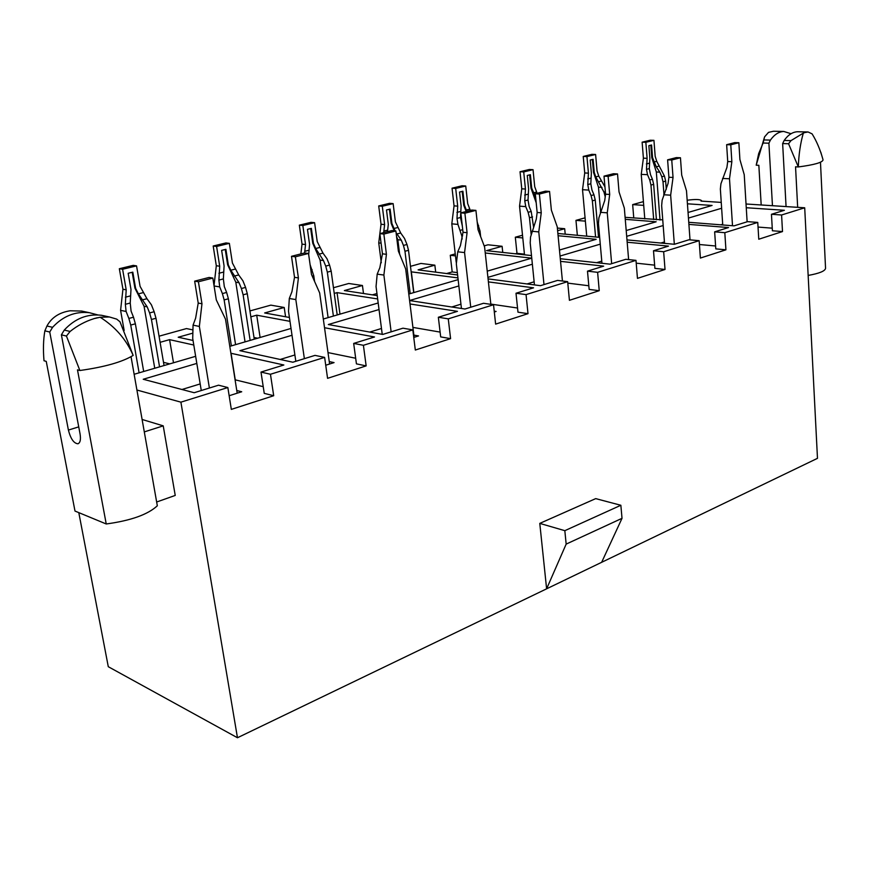 <?xml version="1.0" encoding="UTF-8"?>
<svg xmlns="http://www.w3.org/2000/svg" width="869" height="869" viewBox="0 0 869 869"><rect width="100%" height="100%" fill="white"/><g stroke="black" fill="none" stroke-linecap="round" stroke-linejoin="round"><path stroke-width="1.3" d="M366.153 365.892L356.431 363.861L353.672 343.418L363.405 345.297L366.153 365.892L327.57 378.33L324.626 357.387L270.455 374.267L260.993 372.073L283.848 365.002L231.067 353.292L235.249 379.851M192.331 333.272L178.199 337.237L193.037 340.463M285.575 316.761L284.206 307.474L264.643 312.959L289.42 317.467M377.657 298.947L337.042 292.636L339.985 314.154M337.042 292.636L334.239 293.418M599.241 290.691L589.149 289.399L587.487 271.15L597.611 272.323L599.241 290.691L569.423 300.316L567.653 281.654L526.049 294.613L516.001 293.244L533.555 287.824L488.4 281.893M502.749 252.434L502.097 246.285L486.531 250.652L531.491 255.573M626.201 230.535L656.149 221.791L625.267 219.336M565.208 234.174L564.687 228.71L557.616 230.698M746.036 203.998L804.705 207.789L781.589 214.991L771.455 214.285L784.392 210.287L746.265 207.734M78.199 443.69L77.906 443.777C80.241 442.853 80.958 439.584 80.067 433.968L61.395 334.837L66.446 336.053L79.872 370.509L77.482 369.857L106.235 523.974L74.995 511.059L46.242 361.363L44.004 360.754C43.048 349.631 43.331 339.66 44.862 330.839L46.948 325.994C51.586 317.533 59.309 312.46 70.128 310.787L81.729 311.069L88.671 312.623M77.906 443.777C73.822 443.386 70.65 438.812 68.401 430.068L49.739 332.023L44.862 330.839M97.86 314.936L89.474 312.721C75.418 311.135 63.122 316.001 52.585 327.32L49.739 332.023M61.395 334.837L64.263 330.079C74.886 318.608 87.269 313.666 101.401 315.262L108.06 316.837M97.371 317.739L93.95 318.641L100.152 317.25L109.461 316.979L116.685 319.119L119.987 321.791L133.163 355.41C122.355 362.015 104.595 367.044 79.872 370.509M131.045 356.735L157.322 505.78C147.893 514.546 130.861 520.618 106.235 523.974M136.922 390.029L180.904 402.162L237.465 737.748L108.288 666.708L78.797 512.634M156.659 502.01L175.234 495.428L163.231 425.853L142.103 419.466M806.345 132.164L804.759 132.577L808.061 131.969L812.091 133.869C816.556 141.039 820.13 149.435 822.834 159.049L823.041 159.939C822.4 162.525 814.166 164.86 798.329 166.946L788.563 143.743L782.643 143.581L786.065 206.583M772.454 205.703L768.902 143.189L763.123 143.027L758.68 153.596L756.204 165.208L758.854 165.316L761.19 204.975L758.833 165.316M804.759 132.577L803.325 133.109C800.436 143.113 798.763 154.389 798.329 166.946L795.548 166.826L797.666 207.333M791.04 133.717L783.751 131.458C778.798 131.686 774.344 134.565 770.412 140.105L768.902 143.189M782.643 143.581L784.153 140.463C788.096 134.88 792.55 131.979 797.492 131.751L798.546 131.773M822.824 159.038L820.792 152.194M687.162 200.196L687.412 200.207C695.243 199.186 699.925 199.294 701.457 200.554L701.044 201.087L721.248 202.401M804.705 207.789L817.479 458.332L546.612 588.824L566.164 544.103L564.828 530.677L539.779 523.388L546.612 588.824L237.465 737.748M163.513 362.351L169.77 363.872M633.762 218L632.665 204.606L643.408 201.63M632.665 204.606L643.712 205.377M688.052 212.47L712.08 205.453L687.422 203.802M625.104 217.326L662.743 219.868M577.342 235.293L575.962 220.368L585.076 217.837M575.962 220.368L585.369 221.139M599.664 237.367L557.887 233.489M557.366 228.058L564.687 228.71M515.35 253.813L516.979 253.335L515.317 237.215L522.508 235.217M515.317 237.215L522.79 237.943M559.462 250.033L596.177 239.312L558.094 235.727M484.163 245.862L487.998 244.797L502.097 246.285M446.579 273.55L452.195 271.932L450.272 255.28L455.247 253.9M450.272 255.28L455.475 255.888M487.227 271.139L531.698 258.147L485.25 252.988M457.605 274.973L418.108 269.868L434.858 265.164L420.933 263.437L410.483 266.338M457.941 277.895L411.156 271.823M408.788 294.048L458.137 279.633M377.222 295.601L344.363 290.572L362.438 285.499L348.741 283.49L333.457 287.737M323.311 319.021L378.178 302.988M249.935 310.939L270.835 305.138L284.206 307.474M289.985 321.345L256.713 315.186L250.837 316.837M229.796 346.34L291.028 328.449M159.049 336.194L186.487 328.569L192.603 329.851M193.787 345.026L169.585 339.649L160.092 342.321M134.141 374.278L195.644 356.312M180.904 402.162L227.852 387.541L218.532 385.195L194.178 392.723L143.233 379.264L196.818 363.416M324.626 357.387L315.002 355.378L292.842 362.221L239.898 350.685L292.017 335.271M353.672 343.418L374.517 336.976L324.528 327.732M363.405 345.297L412.818 329.905L402.966 328.189L382.729 334.435L328.319 324.539L379.036 309.549M526.049 294.613L528.004 313.676L495.623 324.115L493.527 304.758L448.274 318.858L438.345 317.25L457.442 311.352L410.016 303.976M493.527 304.758L483.522 303.281L464.969 309.016L409.592 300.555M458.865 285.944L409.592 300.511M567.653 281.654L557.561 280.405L540.475 285.684L488.074 278.906M532.36 264.219L487.911 277.363M587.487 271.15L603.673 266.142L560.548 261.352M597.611 272.323L635.989 260.363L625.832 259.299L610.071 264.165L560.299 258.723M600.262 244.146L560.038 256.04M725.93 249.816L715.795 248.871L714.655 231.838L724.811 232.686L725.93 249.816L700.392 258.06L699.165 240.68L663.655 251.738L653.499 250.75L668.478 246.112L627.179 242.223M699.165 240.68L689.008 239.768L674.398 244.287L626.984 239.898M663.177 225.538L626.679 236.335M714.655 231.838L728.548 227.548L688.911 224.398M724.811 232.686L757.757 222.421L747.612 221.649L734.044 225.853L688.759 222.301M721.628 208.256L688.454 218.076M372.345 294.852L376.961 293.537M169.585 339.649L173.496 362.786M253.998 337.476L257.604 338.215M256.713 315.186L260.103 337.487M337.107 314.328L338.53 314.578M411.319 271.769L413.872 292.571M363.492 293.505L362.438 285.499M452.195 271.932L457.333 272.594M435.684 272.138L434.858 265.164M516.979 253.335L524.442 254.15M235.075 379.807L263.231 386.672M181.979 389.497L200.185 383.924M270.455 374.267L273.702 395.721L231.328 409.386L227.852 387.541M273.702 395.721L264.252 393.364L260.993 372.073M236.77 390.507L241.712 391.756L229.155 395.732M601.641 562.319L622.019 518.326L620.857 505.269L595.699 498.621L539.779 523.388M781.589 214.991L782.502 231.567L758.767 239.225L757.757 222.421M663.655 251.738L665.024 269.466L637.455 278.362L635.989 260.363M448.274 318.858L450.587 338.649L415.317 350.033L412.818 329.905M328.004 352.597L355.671 358.245M280.176 359.462L294.895 354.965M329.264 361.591L334.065 362.601L325.734 365.23M412.916 327.407L440.116 332.099M369.738 332.077L381.48 328.482M450.587 338.649L440.681 336.9L438.345 317.25M413.872 335.097L418.532 335.934L413.753 337.444M490.822 304.096L517.544 308.017M451.739 306.996L460.95 304.183M528.004 313.676L517.978 312.177L516.001 293.244M494.222 311.167L496.09 311.45L494.309 312.004M567.794 283.12L588.813 285.76M527.103 283.946L534.131 281.795M636.217 263.166L654.629 265.143M596.601 262.699L601.761 261.113M665.024 269.466L654.889 268.369L653.499 250.75M699.436 244.515L715.6 245.992M660.885 243.038L664.437 241.951M720.542 224.789L722.693 224.321M758.04 227.07L772.248 228.178M782.502 231.567L772.4 230.763L771.455 214.285M622.019 518.326L566.164 544.103M620.857 505.269L564.828 530.677M820.477 162.231L825.55 268.336C825.094 271.074 819.293 273.442 808.148 275.43M803.325 133.109L790.986 140.637L788.563 143.743M783.751 131.458L773.529 131.252L768.533 132.36L764.579 136.857L756.204 165.208M764.579 136.857L763.123 143.027M144.297 431.904L163.231 425.853M66.446 336.053L70.096 331.458C77.374 325.658 85.216 321.432 93.613 318.782L93.95 318.641M100.152 317.25C115.273 326.798 126.277 339.518 133.163 355.41M722.736 224.962L720.358 188.986L720.933 183.761L726.918 167.445L727.722 161.536L726.647 144.688L734.729 142.614L738.867 142.733L730.775 144.808L731.85 161.699L729.504 178.786L732.513 225.734M726.647 144.688L730.775 144.808M747.123 221.801L744.233 174.691L739.91 159.538L738.867 142.733M727.722 161.536L731.85 161.699M722.563 178.438L729.504 178.786M666.284 189.344L665.665 181.1L663.014 181.817L663.959 194.221M653.944 140.333L655.172 156.29L656.736 161.308L664.448 176.049L661.787 176.755L659.853 172.16L656.258 166.815L652.543 157.604L651.565 144.993L648.871 145.655L649.86 158.277L649.317 168.608L650.479 174.615L652.423 179.242L649.73 179.959L647.514 174.68L641.235 174.376L643.397 158.18L642.126 142.19L650.218 140.235L653.944 140.333L645.852 142.299L642.126 142.19M661.787 176.755L663.014 181.817M664.448 176.049L665.665 181.1M644.787 218.869L641.235 174.376M652.423 179.242L653.662 184.337L656.41 219.781M653.662 184.337L650.968 185.054L653.673 219.564M645.852 142.299L647.112 158.332L646.482 169.346L647.514 174.68M650.968 185.054L649.73 179.959M647.112 158.332L643.397 158.18M650.838 145.166L651.793 157.571L656.323 171.986L660.027 220.063M652.543 157.604L651.793 157.571M659.853 172.16L656.323 171.986M664.546 243.374L661.646 205.616L662.145 200.228L668.087 183.381L668.913 177.254L667.609 159.831L676.31 157.604L680.449 157.756L671.748 159.994L673.04 177.461L670.651 195.177L674.333 244.276M667.609 159.831L671.748 159.994M690.019 239.866L686.488 190.767L681.709 175.136L680.449 157.756M668.913 177.254L673.04 177.461M663.71 194.754L670.651 195.177M605.356 191.756L603.988 192.125L595.765 176.896L594.244 172.344L593.103 159.32L590.214 160.026L591.365 173.072L590.811 183.761L591.952 189.996L593.951 194.786L591.061 195.558L588.78 190.094L582.523 189.703L584.718 172.953L583.229 156.442L591.898 154.345L595.613 154.486L586.944 156.594L583.229 156.442M604.933 186.846L598.774 176.125L597.057 170.965L595.613 154.486M603.988 192.125L605.215 196.85M586.727 236.162L582.523 189.703M593.951 194.786L595.254 200.055L598.535 237.259M595.254 200.055L592.365 200.826L595.58 236.987M586.944 156.594L588.422 173.148L587.77 184.543L588.78 190.094M592.365 200.826L591.061 195.558M588.422 173.148L584.718 172.953M592.376 159.505L593.505 172.301L598.469 187.15L600.62 211.688M594.244 172.344L593.505 172.301M601.989 187.356L598.469 187.15M601.956 263.285L598.448 223.518L598.86 217.956L604.726 200.543L605.574 194.189L604.009 176.146L613.395 173.735L617.522 173.941L608.137 176.364L609.69 194.45L607.257 212.84L611.657 263.676M604.009 176.146L608.137 176.364M628.624 259.592L624.333 208.082L619.032 191.94L617.522 173.941M605.574 194.189L609.69 194.45M600.327 212.308L607.257 212.84M537.118 193.309L534.717 186.705L533.034 169.672L523.725 171.932L520.031 171.736L529.34 169.488L533.034 169.672M535.662 197.437L531.709 188.149L530.372 174.702L527.266 175.462L528.613 188.931L528.026 200.022L529.145 206.496L531.209 211.471L528.113 212.297L525.756 206.626L519.543 206.149L521.769 188.812L520.031 171.736M524.507 254.813L519.543 206.149M531.209 211.471L533.631 227.396M532.578 216.924L529.482 217.75L531.155 234.413M523.725 171.932L525.441 189.04L524.767 200.858L525.756 206.626M529.482 217.75L528.113 212.297M525.441 189.04L521.769 188.812M529.655 174.875L530.97 188.106L536.184 202.738M531.709 188.149L530.97 188.106M534.446 284.902L530.209 242.853L530.535 237.096L536.303 219.086L537.151 212.47L535.304 193.765L545.45 191.169L549.556 191.43L539.399 194.048L541.246 212.796L538.78 231.914L543.994 284.597M535.304 193.765L539.399 194.048M562.428 281.002L557.235 226.766L551.359 210.092L549.556 191.43M537.151 212.47L541.246 212.796M531.893 231.273L538.78 231.914M480.644 236.585L480.036 231.056L478.689 231.426M480.036 231.056L477.2 222.051M470.325 210.439L467.685 203.628L465.73 186.009L455.693 188.443L452.043 188.193L462.069 185.77L465.73 186.009M466.849 211.33L464.448 205.16L462.895 191.234L459.549 192.06L461.113 206.007L460.505 217.5L462.319 226.016M456.203 262.286L451.804 223.844L454.052 205.855L452.043 188.193M462.59 235.76L461.83 235.955L462.178 239.029M455.693 188.443L457.702 206.149L456.985 218.412L457.952 224.419L461.83 235.955M457.702 206.149L454.052 205.855M457.952 224.419L451.804 223.844M462.189 191.408L463.72 205.106L466.153 211.504M464.448 205.16L463.72 205.106M461.439 308.484L456.323 263.785L457.757 251.814L460.429 245.601L463.025 232.284L460.842 212.872L471.856 210.048L475.919 210.374L464.893 213.209L467.077 232.686L464.567 252.575L470.737 307.235M460.842 212.872L464.893 213.209M490.855 304.356L484.598 247.002L478.048 229.742L475.919 210.374M463.025 232.284L467.077 232.686M457.757 251.814L464.567 252.575M413.709 292.614L408.506 250.305L404.965 251.26L410.201 293.635M393.136 203.618L389.529 203.324L378.699 205.953L382.295 206.257L393.136 203.618L395.406 221.877L400.696 232.99L404.509 238.432L406.996 244.493L403.444 245.438L401.261 240.105L396.068 232.631M403.444 245.438L404.965 251.26M406.996 244.493L408.506 250.305M395.069 230.893L391.908 223.496L390.105 209.081L386.499 209.961L388.313 224.408L387.476 231.686M381.285 262.775L378.743 242.918L379.872 233.696M382.241 334.348L376.049 286.531L377.189 274.137L379.84 267.695L382.447 253.824L379.862 233.642L381.035 224.245L378.699 205.953M382.295 206.257L384.619 224.604L383.674 232.664M384.619 224.604L381.035 224.245M381.089 243.19L378.743 242.918M396.568 236.607L397.839 239.735L399.642 254.204M389.41 209.244L391.191 223.431L394.2 230.806M391.908 223.496L391.191 223.431M401.261 240.105L397.839 239.735M383.859 234.065L379.862 233.642L391.865 230.567L395.862 230.969L383.859 234.065L386.423 254.313L383.881 275.049L391.137 331.839M414.144 337.324L405.682 268.977L398.371 251.108L395.862 230.969M382.447 253.824L386.423 254.313M377.189 274.137L383.881 275.049M337.194 314.969L331.176 271.117L327.331 272.16L333.392 316.077M314.6 222.681L311.069 222.323L299.338 225.158L302.846 225.527L314.6 222.681L317.228 241.615L322.986 253.118L327.005 258.766L329.557 265.088L325.712 266.11L323.464 260.548L315.708 248.512L313.448 243.342L311.363 228.384L307.452 229.34L309.56 244.319L308.691 254.65M325.712 266.11L327.331 272.16M329.557 265.088L331.176 271.117M300.87 253.9L302.032 244.135L299.338 225.158M310.092 264.665L313.774 275.799L314.567 281.404M302.846 225.527L305.54 244.558L304.595 252.955L308.517 253.444L295.384 256.822L298.404 277.906L295.829 299.577L304.367 358.658M305.54 244.558L302.032 244.135M310.689 228.547L312.753 243.255L320.107 260.103L328.113 317.619M313.448 243.342L312.753 243.255M323.464 260.548L320.107 260.103M295.818 361.298L288.519 311.319L289.301 298.491L291.919 291.799L294.526 277.33L291.495 256.312L304.606 252.944M291.495 256.312L295.384 256.822M329.601 364.013L319.662 292.94L311.471 274.408L308.517 253.444M294.526 277.33L298.404 277.906M289.301 298.491L295.829 299.577M254.259 339.192L247.285 293.7L243.114 294.819L250.131 340.398M229.362 243.363L225.94 242.929L213.187 246.014L216.598 246.459L229.362 243.363L232.414 263.025L238.693 274.941L242.929 280.828L245.569 287.411L241.386 288.519L239.062 282.729L230.828 270.216L228.319 264.86L225.897 249.327L221.638 250.37L224.083 265.936L223.366 278.916L224.3 286.607L226.635 292.451L222.388 293.581L219.716 286.911L214.089 285.977M241.386 288.519L243.114 294.819M245.569 287.411L247.285 293.7M214.024 285.543L216.305 265.729L213.187 246.014M226.635 292.451L228.384 298.784L235.575 344.656M228.384 298.784L224.137 299.924L231.371 345.884M216.598 246.459L219.705 266.229L218.89 280.079L219.716 286.911M224.137 299.924L222.388 293.581M219.705 266.229L216.305 265.729M225.245 249.49L227.635 264.763L235.803 282.208L245.047 341.886M228.319 264.86L227.635 264.763M239.062 282.729L235.803 282.208M201.271 390.529L192.712 338.465L193.059 325.147L195.623 318.195L198.219 303.075L194.656 281.154L209.06 277.461L212.829 278.058L198.414 281.773L201.966 303.759L199.359 326.44L209.386 388.019M194.656 281.154L198.414 281.773M237.194 393.19L225.505 319.162L216.305 299.924L212.829 278.058M198.219 303.075L201.966 303.759M193.059 325.147L199.359 326.44M164.056 365.545L155.996 318.271L151.445 319.488L159.559 366.859M136.542 265.881L140.072 286.336L146.948 298.708L151.423 304.834L154.15 311.721L149.598 312.927L147.198 306.866L138.399 293.852L135.607 288.302L132.805 272.149L128.167 273.279L130.991 289.475L130.231 303.031L131.089 311.102L133.5 317.207L128.862 318.445L126.103 311.471L120.585 310.342L122.942 289.236L119.335 268.727L133.25 265.36L136.542 265.881L122.605 269.271L119.335 268.727M149.598 312.927L151.445 319.488M154.15 311.721L155.996 318.271M124.148 330.481L120.585 310.342M133.5 317.207L135.368 323.811L143.689 371.498M135.368 323.811L130.73 325.06L139.105 372.834M122.605 269.271L126.201 289.833L125.342 304.302L126.103 311.471M130.73 325.06L128.862 318.445M126.201 289.833L122.942 289.236M132.197 272.29L134.945 288.182L144.058 306.246L154.747 368.26M135.607 288.302L134.945 288.182M147.198 306.866L144.058 306.246M78.731 426.875L68.401 430.068M770.412 140.105L763.742 139.931M790.986 140.637L784.153 140.463M52.585 327.32L46.948 325.994M70.096 331.458L64.263 330.079M659.06 166.088L656.258 166.815M656.736 161.308L653.933 162.025M649.317 168.608L646.482 169.346M649.197 163.231L646.362 163.959M601.239 181.056L598.241 181.838M598.774 176.125L595.765 176.896M590.811 183.761L587.77 184.543M590.692 178.188L587.661 178.971M536.607 192.027L533.381 192.853M528.026 200.022L524.767 200.858M527.939 194.243L524.67 195.08M478.613 225.462L477.602 225.723M469.771 209.114L466.295 210.005M460.505 217.5L456.985 218.412M462.732 229.677L460.374 230.307M460.429 211.504L456.909 212.405M400.696 232.99L396.948 233.967M397.709 227.548L393.95 228.504M387.617 230.122L383.816 231.1M322.986 253.118L318.934 254.172M319.781 247.469L315.708 248.512M313.774 275.799L312.264 276.212M312.145 269.716L310.852 270.053M308.853 250.272L304.737 251.315M238.693 274.941L234.293 276.081M235.249 269.086L230.828 270.216M223.366 278.916L218.89 280.079M223.366 272.127L218.89 273.268M146.948 298.708L142.147 299.946M143.222 292.625L138.399 293.852M130.231 303.031L125.342 304.302M130.263 295.938L125.386 297.187M701.457 200.554L701.489 201.119M808.061 131.969L797.492 131.751M89.474 312.721L81.729 311.08M109.429 316.979L101.401 315.262"/></g></svg>
